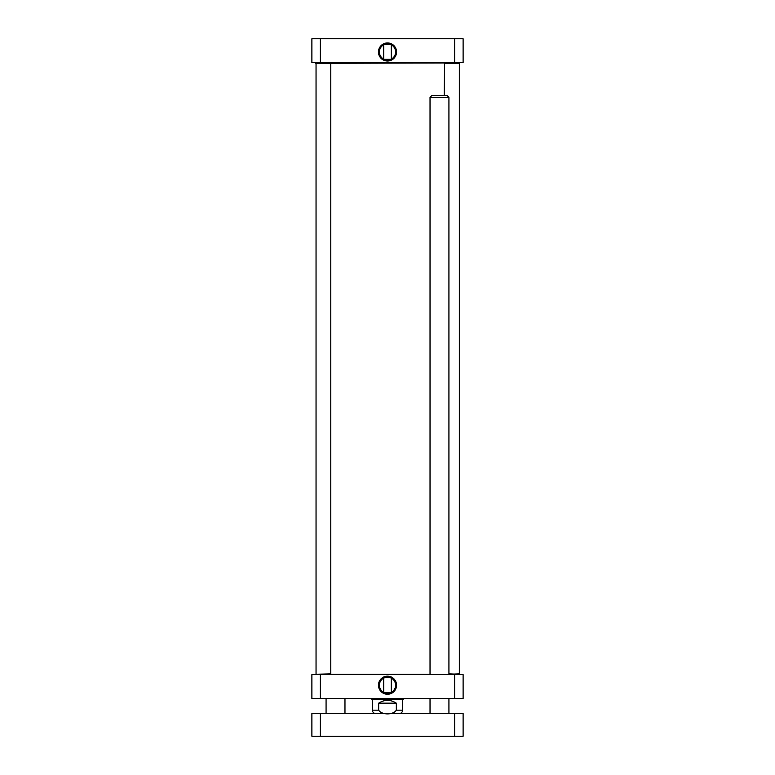 <?xml version="1.0" encoding="UTF-8"?>
<svg xmlns="http://www.w3.org/2000/svg" width="775" height="775" viewBox="0 0 775 775"><rect width="100%" height="100%" fill="white"/><g stroke="black" fill="none" stroke-linecap="round" stroke-linejoin="round"><path stroke-width="1.16" d="M384.012 44.679L390.988 44.679M383.722 59.142L383.722 44.824M390.988 59.288L384.012 59.288L390.988 59.288M320.346 38.75L311.889 38.75L311.889 62.572L454.654 62.572L454.654 38.75L320.346 38.75L320.346 62.572M454.654 62.572L463.111 62.572L463.111 38.75L454.654 38.75M395.599 51.983A8.099 8.099 0 0 1 383.451 58.997A8.099 8.099 0 0 1 383.451 44.969A8.099 8.099 0 0 1 395.599 51.983M396.538 51.983A9.038 9.038 0 0 0 382.976 44.156A9.038 9.038 0 0 0 382.976 59.811A9.038 9.038 0 0 0 396.538 51.983M378.684 703.167C384.565 699.428 390.435 699.428 396.316 703.167L396.316 710.162C393.361 715.131 381.639 715.131 378.684 710.162L378.684 703.167L396.316 703.167M383.722 678.057L383.722 692.375M384.012 677.912L387.5 677.118L390.988 677.912L387.5 677.118L384.012 677.912M390.988 692.521L384.012 692.521M311.889 698.449L463.111 698.449L463.111 674.628L311.889 674.628L311.889 698.449M379.401 685.216A8.099 8.099 0 0 1 391.549 678.202A8.099 8.099 0 0 1 391.549 692.22A8.099 8.099 0 0 1 379.401 685.216M378.462 685.216A9.038 9.038 0 0 0 392.024 693.044A9.038 9.038 0 0 0 392.024 677.379A9.038 9.038 0 0 0 378.462 685.216M320.346 674.628L320.346 698.449M454.654 674.628L454.654 698.449M396.316 710.162L402.622 710.162L402.622 699.205L403.291 699.166L371.709 699.166L371.535 698.449M403.291 699.166L403.465 698.449M402.622 699.205L371.709 699.166M316.045 62.949L316.045 674.25L330.789 673.872L330.789 63.327L315.667 63.327L444.588 62.949L444.211 95.461M430.028 674.25L316.045 674.25M458.955 62.949L444.588 62.949M444.211 63.327L459.333 63.327L459.333 673.872L448.928 674.25M458.955 674.25L448.928 673.872M311.889 736.25L463.111 736.25L463.111 713.572L311.889 713.572L311.889 736.25M320.346 713.572L320.346 736.25M454.654 713.572L454.654 736.25M326.256 713.572L344.972 713.378L344.972 698.449M430.222 713.572L448.928 713.378L448.928 698.449M430.028 674.628L430.028 97.35L448.928 97.35L448.928 674.628M430.028 97.35L431.917 95.461L447.039 95.461L448.928 97.35M372.378 699.166L372.378 710.162L378.684 710.162M391.278 59.142L391.278 44.824M372.378 710.162C372.581 712.235 373.715 713.368 375.778 713.572M402.622 710.162C402.419 712.235 401.285 713.368 399.222 713.572M391.278 678.057L391.278 692.375M326.072 713.378L326.072 698.449M430.028 713.378L430.028 698.449"/></g></svg>
